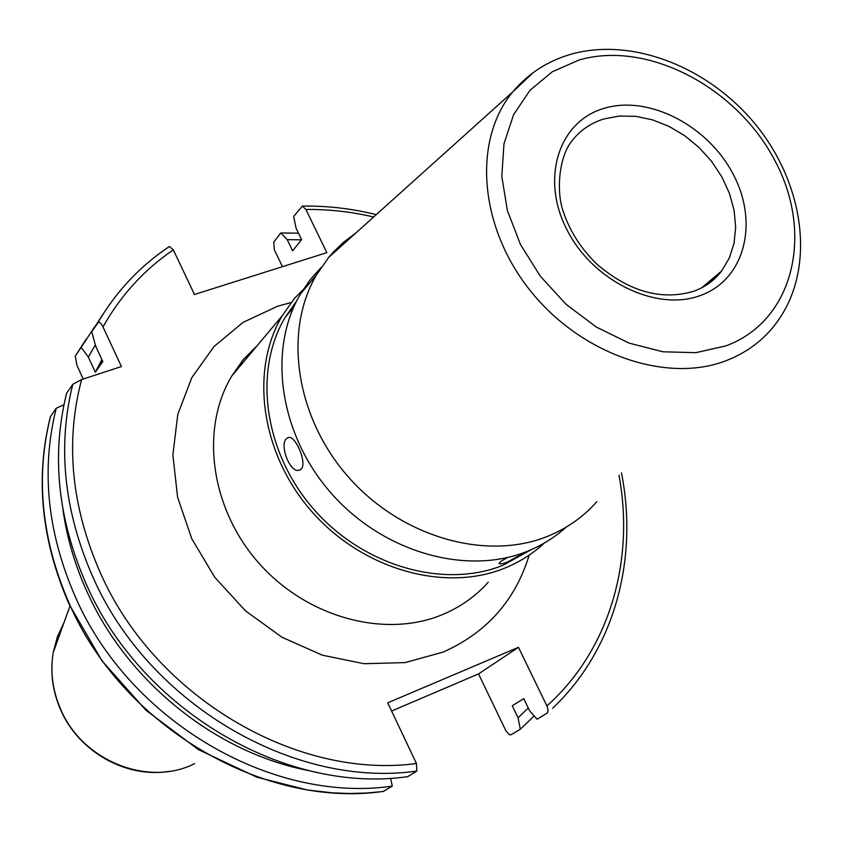 <?xml version="1.0" encoding="UTF-8"?>
<svg xmlns="http://www.w3.org/2000/svg" width="843" height="843" viewBox="0 0 843 843"><rect width="100%" height="100%" fill="white"/><g stroke="black" fill="none" stroke-linecap="round" stroke-linejoin="round"><path stroke-width="1.26" d="M301.046 469.182L299.244 470.215C290.045 473.418 279.138 444.872 286.525 438.613L288.295 437.538C295.493 434.956 307.59 463.492 301.046 469.182M525.927 551.859L507.623 561.954C502.207 563.999 499.383 564.452 499.151 563.282L500.774 561.417L507.665 557.497M518.466 647.308L478.529 673.926L505.821 730.618L509.225 734.664L511.006 734.79L520.3 729.258L518.076 717.804L512.259 705.749L523.745 698.636L529.636 710.807L537.117 719.248L547.602 712.82L548.129 710.449L547.212 706.56L518.466 647.308L387.727 702.82L416.453 763.516L416.842 771.06L407.717 776.666C285.545 794.348 141.034 709.975 86.271 584.188C57.756 518.951 51.212 455.294 66.618 393.207L72.772 384.313L81.613 379.561L121.434 366.547L102.667 326.22L100.454 322.901L98.631 321.931L91.75 331.657L95.744 346.315L102.814 361.573L95.333 372.195L88.346 357.074L81.128 347.4L94.669 326.789M309.36 770.734C216.156 753.084 127.072 681.724 86.787 591.185C74.69 564.399 66.723 537.033 62.867 509.098M390.604 778.194L392.28 786.14C271.551 803.758 129.148 720.765 75.312 596.76C47.282 532.439 40.917 469.614 56.228 408.265L63.952 404.714M392.28 786.14L383.175 791.514L366.642 793.031L349.877 793.495L332.943 792.894L307.358 789.996L256.82 777.172L198.453 749.648L145.881 710.185L101.961 660.786L69.063 604.146C41.296 540.352 35.079 477.876 50.401 416.716L56.228 408.265M596.812 501.68C583.43 516.875 567.044 528.403 547.665 536.285C486.169 561.364 401.279 537.202 348.496 477.106C295.493 417.201 283.1 331.162 316.62 274.692L328.802 257.305L334.07 251.362L343.596 242.247L356.178 232.7M566.169 527.149C554.926 537.307 542.07 545.326 527.592 551.196C466.843 576.064 383.228 552.471 331.373 493.408C279.296 434.524 267.294 349.771 300.487 293.965L310.066 279.855L321.32 267.252M530.995 549.773L503.45 565.073C444.609 589.204 363.976 566.58 314.176 509.72C264.154 453.028 252.889 371.278 285.197 317.295L296.631 301.014M544.315 543.071C532.892 553.672 519.762 562.007 504.904 568.066C444.999 592.682 362.838 569.72 312.026 511.827C261.003 454.103 249.433 370.804 282.236 315.756L294.47 298.422L309.244 283.501M282.479 266.673L274.333 249.76L273.743 242.067L280.814 232.984L287.21 239.644L292.616 250.845L301.594 239.623L296.135 228.316L293.659 216.461L302.352 206.113L305.893 209.475L326.852 252.637L194.459 294.492L173.342 249.876L169.39 246.483C140.223 265.935 116.45 291.193 98.083 322.268M478.529 673.926L391.605 711.028M81.128 347.4L75.29 356.052L76.861 365.219L83.236 379.034M280.814 232.984L298.475 233.153M534.135 715.886L520.3 729.258M287.21 239.644L301.425 239.833M528.266 707.972L518.076 717.804M88.346 357.074L95.354 344.913M95.333 372.195L101.877 359.539M91.75 331.657L103.225 313.87M194.659 763.589C148.737 787.236 82.498 761.113 60.844 709.616C52.614 690.817 50.085 671.755 53.246 652.44L57.345 636.844L64.079 622.429M416.453 763.516C296.104 779.859 154.353 696.339 100.264 572.618C71.286 506.401 65.069 442.048 81.613 379.561M416.842 771.06C293.828 788.785 148.073 703.578 92.762 576.749C63.963 510.963 57.292 446.822 72.772 384.313M383.797 791.345C263.87 808.932 122.614 726.698 69.295 603.672C41.528 539.857 35.258 477.475 50.506 416.537M701.724 287.779L721.566 271.056C714.537 280.308 705.296 287.031 693.852 291.214C661.692 300.782 629.405 291.804 597.013 264.281C580.574 248.316 569.13 230.139 562.681 209.749C557.581 194.817 557.55 164.353 568.877 145.238C577.297 132.372 588.972 123.605 603.904 118.958L619.384 116.039L635.791 116.345L652.535 119.854L669.047 126.397L684.748 135.744L699.1 147.546L711.597 161.403L721.829 176.84L729.416 193.321L734.084 210.265L735.665 227.104L734.074 243.227L729.321 258.063L721.566 271.056L705.517 285.629M603.978 108.378C648.573 94.679 708.12 125.575 733.294 174.459C759.111 223.11 744.654 279.96 700.143 295.598C656.023 311.994 592.292 280.814 566.686 229.233C540.395 177.873 559.025 121.329 603.978 108.378M579.12 59.99C647.371 40.106 736.719 87.124 774.991 160.75C814.19 234.017 793.727 320.877 725.96 345.872L695.77 352.669L662.935 351.794L629.173 343.133L596.307 327.052L566.148 304.376L540.395 276.325L520.437 244.438L507.37 210.497L501.806 176.356L503.966 143.868L513.577 114.701L529.994 90.296L552.26 71.803L579.12 59.99M328.802 257.305L512.67 91.992C528.15 73.594 547.571 61.012 570.953 54.247C632.176 36.923 708.436 67.082 755.286 124.163C802.199 181.129 815.16 260.508 782.272 314.228C769.069 335.841 750.27 351.352 725.876 360.783C665.717 383.892 579.879 353.87 529.509 289.676C478.792 225.713 472.86 139.927 512.67 91.992L533.113 72.677M488.276 582.176C475.578 596.391 460.173 607.266 442.059 614.768C384.577 638.667 306.473 617.413 258.548 562.745C210.413 508.234 199.991 429.003 231.699 376.115L243.501 359.445L257.716 345.05M529.183 555.126C515.41 600.3 486.769 632.608 443.26 652.039L405.146 662.598L364.081 663.715L322.247 655.159L281.941 637.224L245.439 610.817L214.817 577.36L191.782 538.761L177.578 497.18L172.878 454.967L177.778 414.408L191.814 377.632L214.048 346.473L243.142 322.342L277.473 306.283L291.183 302.5M305.893 209.475C328.517 209.212 351.099 211.709 373.649 216.988M618.994 475.294C634.969 561.101 609.384 650.069 546.917 705.918M103.004 326.905C120.802 295.292 144.248 269.623 173.342 249.876M75.29 356.052L86.271 339.002M299.244 470.215L300.013 469.93M169.022 771.377C126.144 778.447 78.694 751.714 60.728 710.038C52.487 691.218 50 672.019 53.246 652.44L69.958 606.117M257.526 345.272L243.332 359.497L231.699 376.115L282.236 315.756M293.691 307.189L285.197 317.295M316.62 274.692L300.487 293.965M552.65 708.204C614.378 649.953 638.625 559.404 621.46 472.86M376.284 214.617C351.71 208.548 327.073 205.713 302.352 206.113M102.414 360.72L97.598 367.59"/></g></svg>
